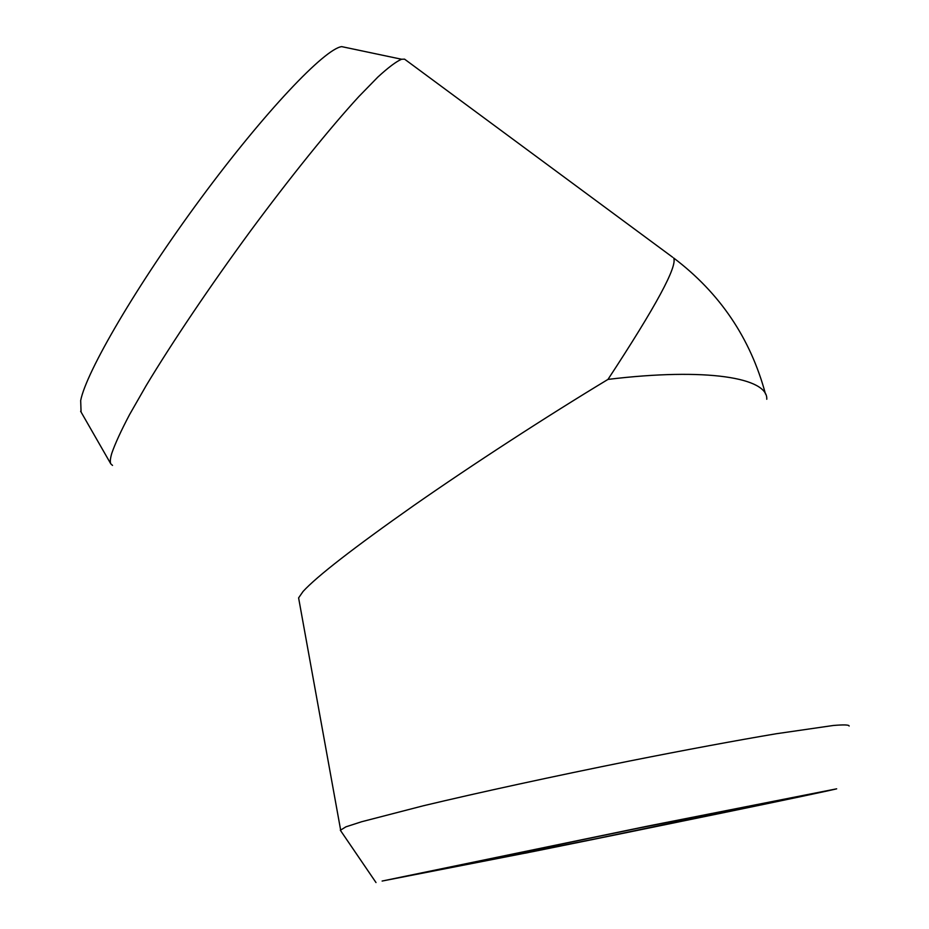 <?xml version="1.0" encoding="UTF-8"?>
<svg xmlns="http://www.w3.org/2000/svg" width="929" height="929" viewBox="0 0 929 929"><rect width="100%" height="100%" fill="white"/><g stroke="black" fill="none" stroke-linecap="round" stroke-linejoin="round"><path stroke-width="1.39" d="M407.308 875.966L638.757 828.087L811.772 793.865L596.151 838.724L407.308 875.966M81.067 412L80.684 400.515C86.165 371.983 136.9 284.901 200.885 198.33C264.846 111.689 324.662 48.877 341.686 46.624L346.703 47.681M112.514 465.406L110.772 463.815C109.947 461.945 110.261 458.485 111.747 453.445C114.999 443.934 120.944 430.963 129.595 414.543L146.167 385.616C172.155 342.441 209.896 286.364 250.18 231.414C290.545 176.8 329.923 128.086 358.826 96.581L377.836 77.084C388.31 67.469 396.218 61.523 401.583 59.247L404.568 59.154L405.752 60.037M765.473 393.977C750.516 338.33 719.905 292.995 673.618 257.96L673.618 257.96C677.81 265.891 655.932 306.373 607.984 379.404C546.391 416.587 472.385 464.651 413.846 505.492C353.903 547.645 316.975 576.294 303.098 591.425L298.604 597.893L298.987 599.995M340.362 830.282L345.913 826.833L361.602 821.747L423.125 805.826C477.982 792.716 554.195 776.133 629.525 761.025C685.474 749.912 736.5 740.436 776.238 733.747L833.243 725.491C843.846 724.585 849.141 724.771 849.129 726.048M528.589 852.508L525.199 853.194M382.121 881.052L648.221 826.009L836.669 788.826C820.249 792.913 659.962 825.974 534.268 851.359L382.121 881.052M404.568 59.154L672.584 257.194M607.984 379.404C706.934 367.408 768.097 377.859 766.773 399.261M80.626 411.257L110.772 463.815M341.686 46.624L401.583 59.247M340.548 829.527L298.604 597.893M376.001 882.55L340.316 830.212"/></g></svg>
